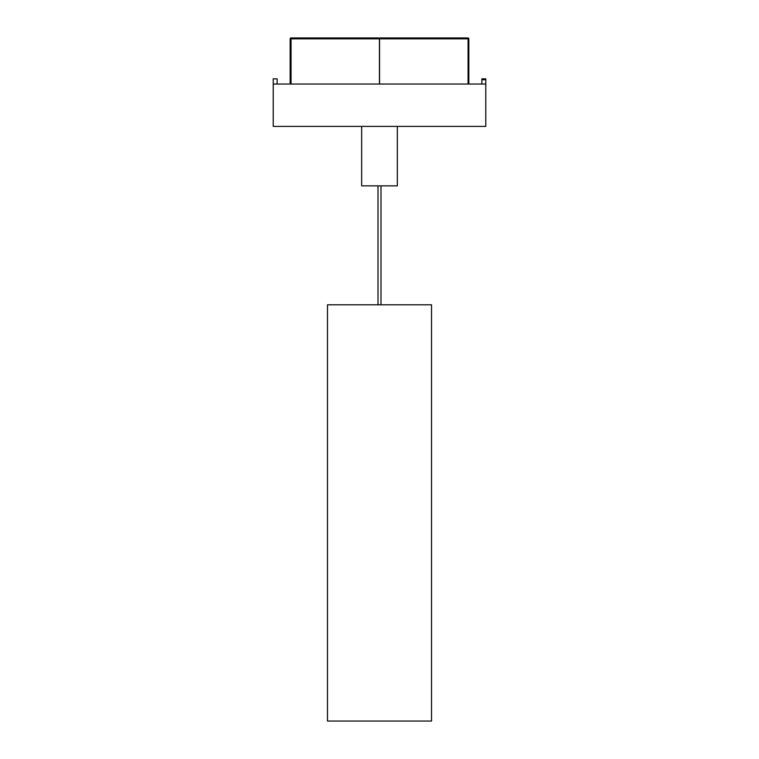 <?xml version="1.0" encoding="UTF-8"?>
<svg xmlns="http://www.w3.org/2000/svg" width="759" height="759" viewBox="0 0 759 759"><rect width="100%" height="100%" fill="white"/><g stroke="black" fill="none" stroke-linecap="round" stroke-linejoin="round"><path stroke-width="1.14" d="M481.87 78.832L481.87 79.723L485.788 79.723L485.788 78.832L481.87 78.832M277.13 84.031L277.13 78.832L273.212 78.832L273.212 126.402L485.788 126.402L485.788 79.723M481.87 84.031L481.87 79.723M290.156 84.031L290.156 38.842A0.892 0.892 0 0 1 291.048 37.95A0.892 0.892 0 0 0 290.156 38.842L291.048 38.842L291.048 37.95L467.952 37.95A0.892 0.892 0 0 1 468.844 38.842A0.892 0.892 0 0 0 467.952 37.95L468.075 38.842L468.844 38.842L468.844 84.031M467.952 37.95L379.443 37.95L379.443 38.842L379.443 37.95L291.048 37.95M273.212 84.031L485.788 84.031M397.337 126.402L397.337 185.87L361.663 185.87L361.663 126.402M380.99 185.87L380.99 304.795M327.471 304.795L431.529 304.795L431.529 721.05L327.471 721.05L327.471 304.795M291.048 84.031L291.048 38.842L379.443 38.842L379.443 84.031M379.557 84.031L379.557 38.842L468.075 38.842L468.075 84.031M378.01 304.795L378.01 185.87"/></g></svg>
